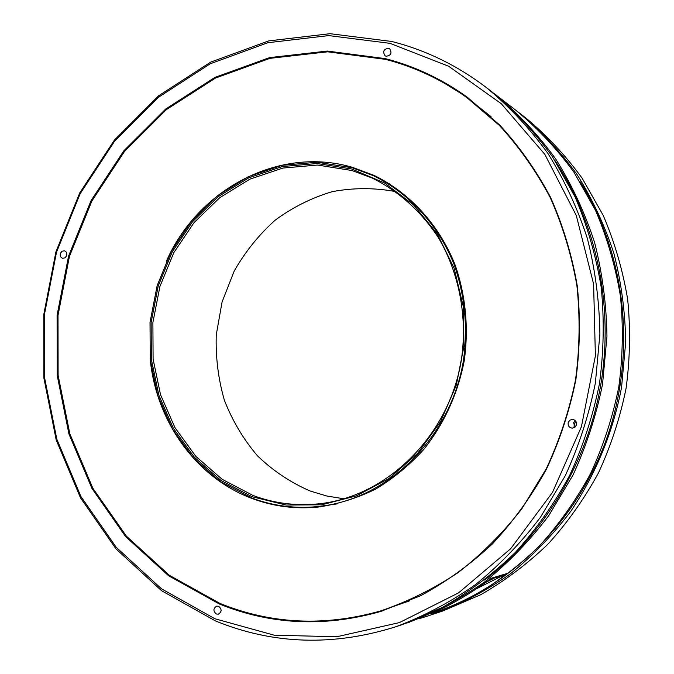 <?xml version="1.0" encoding="UTF-8"?>
<svg xmlns="http://www.w3.org/2000/svg" width="674" height="674" viewBox="0 0 674 674"><rect width="100%" height="100%" fill="white"/><g stroke="black" fill="none" stroke-linecap="round" stroke-linejoin="round"><path stroke-width="1.01" d="M431.486 613.416C509.434 588.486 577.433 521.929 607.257 436.937C636.804 351.87 625.784 253.988 580.036 181.668M484.707 580.028C544.272 534.524 587.492 462.583 600.896 383.995C613.896 305.33 596.541 223.212 555.106 160.757M575.621 420.997L573.978 426.162M575.175 420.517L573.633 422.691L574.871 427.282M388.544 48.275L389.673 48.789C392.192 52.993 391.004 55.487 386.118 56.262L385.039 55.765C382.47 51.578 383.641 49.076 388.544 48.275M214.896 618.749L274.267 635.211L336.84 636.745L399.412 622.599L458.522 592.893L510.648 548.762L552.52 492.349L581.401 426.785L595.386 355.939L593.609 284.083L576.312 215.554L544.819 154.329L501.321 103.745L448.673 66.254L390.044 43.347L328.727 35.596L267.848 42.715L210.271 63.76L158.483 97.241L114.555 141.27L80.147 193.708L56.498 252.211L44.467 314.32L44.535 377.482L56.793 439.111L80.947 496.586L116.24 547.305L161.465 588.79L214.896 618.749M218.679 606.297C221.999 609.203 221.889 611.824 218.351 614.166L216.337 613.997C213.018 611.065 213.136 608.445 216.708 606.128L218.679 606.297M66.659 255.589L65.108 257.797L62.733 258.319C60.677 257.594 59.893 255.985 60.365 253.5L61.924 251.284L64.308 250.77C66.347 251.503 67.13 253.112 66.659 255.589M568.249 422.413L569.901 420.146L572.563 419.388C575.63 420.028 576.902 421.941 576.371 425.117L574.762 427.358L572.159 428.15C569.033 427.552 567.727 425.639 568.249 422.413M219.379 604.005L168.618 575.781L125.583 536.546L91.959 488.456L68.916 433.896L57.189 375.334L57.088 315.272L68.529 256.213L91.057 200.608L123.831 150.816L165.644 109.07L214.888 77.409L269.575 57.619L327.32 51.064L385.393 58.638C414.459 66.136 441.655 78.925 466.972 96.989L499.619 124.96C519.401 146.519 536.386 170.665 550.574 197.398C562.942 225.318 571.822 254.705 577.222 285.549C580.516 316.873 580.061 348.281 575.857 379.791C569.538 410.938 559.706 440.771 546.37 469.298C531.188 496.696 513.2 521.566 492.391 543.918C470.25 564.542 446.306 581.822 420.576 595.74L380.583 611.512C324.582 627.359 270.855 624.857 219.379 604.005M354.726 617.19L382.925 610.796M468.952 98.429L444.385 83.18M380.524 610.964C407.593 601.772 433.433 589 458.05 572.622C481.649 554.323 502.914 533.033 521.853 508.752L546.109 469.087C559.428 440.619 569.244 410.837 575.554 379.74C579.75 348.281 580.196 316.923 576.91 285.666C571.51 254.865 562.63 225.537 550.27 197.667C536.091 170.994 519.115 146.898 499.358 125.389L466.737 97.494C441.546 79.549 414.485 66.844 385.57 59.371L327.64 51.814L270.03 58.335L215.461 78.074L166.326 109.651L124.606 151.296L91.9 200.97L69.422 256.449L58.006 315.373L58.107 375.292L69.81 433.727L92.81 488.161L126.367 536.133L169.309 575.267L219.951 603.424C271.226 624.183 324.75 626.694 380.524 610.964L409.758 600.778M491.051 116.661L466.737 97.494M494.758 577.854L485.659 582.42M404.661 623.779L443.543 607.94C459.912 599.717 475.886 589.792 491.472 578.174L506.68 573.625C483.991 591.89 458.109 605.892 429.052 615.606L418.916 618.799M476.383 588.815L496.848 578.553L496.3 577.391M506.68 573.625L496.848 578.553L501.591 575.84L489.897 579.345M406.995 623.012C434.275 612.75 460.266 598.992 484.943 581.729C508.575 562.596 529.848 540.565 548.754 515.627L572.993 475.086C586.313 446.087 596.153 415.816 602.531 384.264L606.954 336.452C606.474 304.404 602.362 273.096 594.611 242.547C584.88 212.799 571.973 185.021 555.881 159.224C538.197 134.842 518.129 113.358 495.685 94.748L516.301 110.629C537.827 128.473 557.069 149.047 574.021 172.35L595.504 210.347C607.114 237.585 615.413 266.137 620.409 296.004C623.399 326.275 622.869 356.605 618.791 386.994C612.717 417.054 603.314 445.893 590.601 473.527C576.127 500.116 558.957 524.397 539.09 546.353C517.918 566.724 494.969 584.004 470.233 598.192L430.105 615.252M495.685 94.748L493.739 93.265M409.64 622.119L408.73 622.422M166.368 261.217C198.223 188.947 279.592 145.525 352.687 167.413L374.062 175.4C409.674 192.84 438.816 224.493 454.883 264.309C465.65 294.808 468.877 328.103 464.192 361.037C457.638 394.172 444.174 423.634 423.803 449.423C409.379 465.254 393.279 478.506 375.519 489.172C357.094 498.17 338.045 504.135 318.372 507.05C295.338 509.317 273.189 506.435 251.916 498.423C195.738 477.504 155.761 420.694 150.1 358.113M305.625 507.32L320.748 506.789M376.218 176.428L362.098 170.994M373.371 175.67L352.182 167.75L317.227 162.232L282.086 165.298L248.462 176.613L217.929 195.435L191.82 220.76L171.272 251.318L157.143 285.683L150.024 322.29L150.235 359.503L157.8 395.646L172.443 429.077L193.598 458.21L220.39 481.59L251.663 497.96C272.835 505.938 294.883 508.811 317.808 506.578C387.129 499.923 450.603 438.184 463.383 360.902C468 327.505 464.9 295.322 454.082 264.36C438.033 224.619 408.933 193.042 373.371 175.67L390.709 184.499M337.076 503.899L317.808 506.578M252.034 496.721L220.996 480.478L194.398 457.284L173.395 428.378L158.853 395.191L151.347 359.309L151.136 322.374L158.196 286.037L172.224 251.924L192.629 221.586L218.544 196.454L248.858 177.776L282.229 166.562L317.109 163.529L351.794 169.014L384.517 182.974L413.524 204.879L437.182 233.752L454.091 268.142L463.223 306.257L463.99 346.006L456.29 385.174L440.577 421.579L417.762 453.198L389.193 478.371L356.504 495.828L321.515 504.809L286.096 505.037L252.034 496.721M252.994 495.441L222.209 479.34L195.822 456.349L174.979 427.678L160.555 394.779L153.099 359.191L152.888 322.56L159.898 286.517L173.808 252.683L194.053 222.597L219.758 197.684L249.835 179.166L282.928 168.053L317.521 165.054L351.912 170.514L372.132 178.02C398.789 191.29 420.803 211.038 438.159 237.265C459.331 273.054 467.756 317.328 461.269 360.548C448.648 436.811 385.865 497.665 317.403 503.95C295.086 506.031 273.619 503.192 252.994 495.441M395.587 191.576C374.466 187.675 353.378 187.701 332.324 191.643C311.759 197.752 292.71 207.263 275.169 220.179C258.875 234.788 245.218 251.747 234.198 271.049L222.066 302.003L216.261 334.818C215.545 357.178 218.258 378.99 224.383 400.263C232.412 420.795 243.44 439.313 257.468 455.818C273.004 470.781 290.587 482.525 310.209 491.034L326.823 496.013L344.001 498.802M519.78 113.316L525.577 117.782C546.69 135.272 565.553 155.433 582.176 178.256L603.238 215.453C614.621 242.109 622.751 270.038 627.654 299.248C630.594 328.845 630.08 358.509 626.095 388.224C620.156 417.61 610.956 445.809 598.504 472.828C584.341 498.827 567.525 522.569 548.063 544.053C527.329 563.986 504.834 580.904 480.587 594.797L442.759 611.006L435.825 613.332C461.808 603.575 486.535 590.517 509.991 574.147C532.443 556.025 552.646 535.164 570.592 511.583C595.614 474.589 613.028 432.245 621.538 387.457L625.699 342.282C625.228 311.995 621.302 282.398 613.921 253.5C604.662 225.343 592.387 199.041 577.087 174.574C560.254 151.439 541.155 131.026 519.78 113.316L518.036 111.985M433.744 614.022L435.825 613.332M215.368 620.897C273.155 644.555 333.419 646.467 396.16 626.643C423.938 616.205 450.384 602.185 475.524 584.585C499.594 565.073 521.263 542.595 540.54 517.143L565.25 475.768C578.823 446.171 588.865 415.268 595.369 383.059L599.894 334.253C599.413 301.539 595.226 269.6 587.34 238.428C577.433 208.081 564.29 179.756 547.911 153.453C529.907 128.608 509.477 106.719 486.636 87.78C457.494 65.563 425.875 50.129 391.771 41.485L329.999 33.7L268.682 40.903L210.709 62.109L158.567 95.834L114.353 140.167L79.709 192.958L55.908 251.849L43.802 314.362L43.869 377.946L56.203 439.979L80.509 497.842L116.038 548.922L161.575 590.71L215.368 620.897M486.636 87.78L491.801 91.757C514.414 110.502 534.634 132.163 552.461 156.739L575.048 196.842C587.256 225.63 595.985 255.817 601.225 287.41C604.359 319.451 603.769 351.558 599.456 383.75C593.019 415.58 583.094 446.129 569.665 475.381C554.39 503.529 536.285 529.216 515.34 552.436C493.048 573.962 468.885 592.21 442.877 607.164L402.336 624.571L396.16 626.643"/></g></svg>
